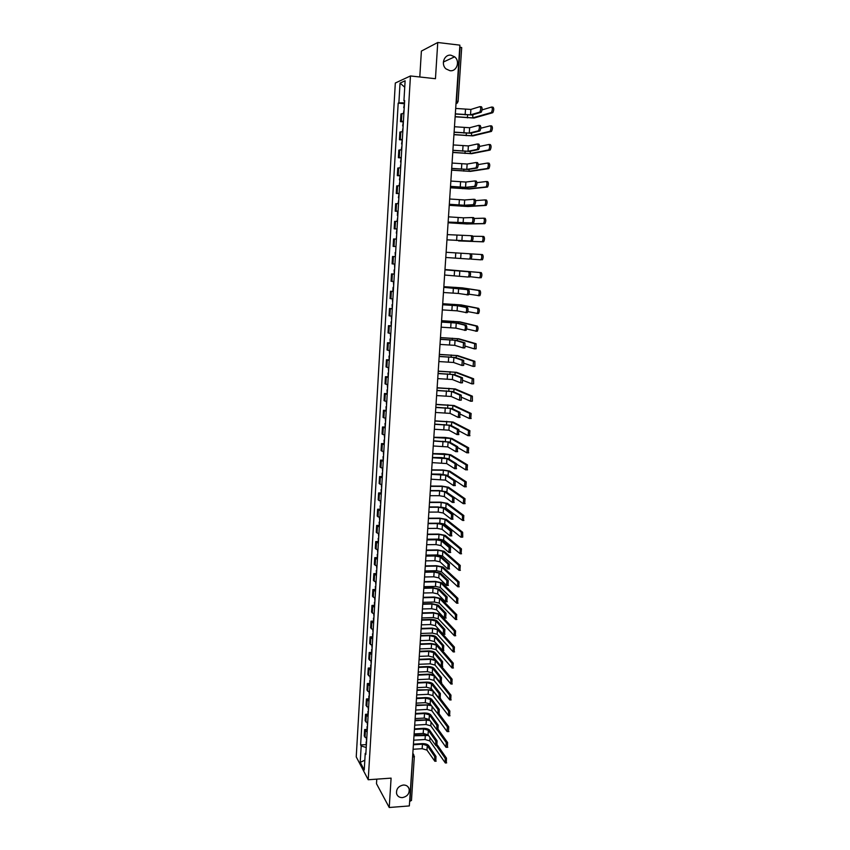 <?xml version="1.0" encoding="UTF-8"?>
<svg xmlns="http://www.w3.org/2000/svg" width="850" height="850" viewBox="0 0 850 850"><rect width="100%" height="100%" fill="white"/><g stroke="black" fill="none" stroke-linecap="round" stroke-linejoin="round"><path stroke-width="1.27" d="M403.293 785.028C406.236 784.964 408.181 786.229 409.116 788.811C409.668 793.528 407.458 796.461 402.464 797.597C399.489 797.672 397.524 796.386 396.599 793.751C396.1 789.044 398.331 786.133 403.293 785.028M450.967 55.218L454.633 56.822C460.381 61.168 456.769 71.836 449.958 70.699L446.069 68.935C440.544 64.472 444.252 54.071 450.967 55.218M376.773 779.153L376.486 783.711L389.236 807.5L409.339 805.928L459.892 45.146L437.75 42.5L421.388 51.085L419.794 76.989M410.454 75.958L395.314 83.024L356.235 756.883L368.231 779.747L410.454 75.958L435.455 78.71L437.75 42.5M389.236 807.5L391.096 778.133L368.231 779.747M411.389 800.254L409.955 801.369L412.717 755.034M459.765 47.047L461.699 47.579L458.097 101.532L456.514 101.139L460.116 47.09M403.888 113.433L400.956 113.964L400.499 121.646L403.431 121.157M402.9 121.879L400.499 121.646M402.804 131.654L399.882 132.09L399.436 139.729L402.348 139.336M401.827 139.952L399.436 139.729M401.731 149.781L398.82 150.121L398.374 157.718L401.274 157.42M400.754 157.93L398.374 157.718M400.658 167.822L397.757 168.066L397.311 175.631L400.201 175.429M399.691 175.833L397.311 175.631M399.585 185.768L396.706 185.916L396.259 193.449L399.139 193.343M398.639 193.641L396.259 193.449M398.533 203.628L395.654 203.692L395.218 211.183L398.087 211.161M398.076 211.321L395.218 211.183M397.471 221.404L394.612 221.372L394.177 228.82L397.024 228.894M396.652 229.001L394.177 228.82M396.419 239.094L393.571 238.967L393.136 246.383L395.983 246.542L393.136 246.383M395.377 256.689L392.541 256.477L392.105 263.861L394.931 264.106M395.377 256.658L392.541 256.477M394.336 274.199L391.51 273.902L391.085 281.244L393.901 281.584M393.922 274.04L391.51 273.902M393.306 291.635L390.49 291.242L390.054 298.552L392.87 298.977M393.306 291.476L390.49 291.242M392.275 308.975L389.47 308.497L389.045 315.764L391.839 316.285M391.818 308.614L389.47 308.497M391.244 326.23L388.461 325.667L388.036 332.902L390.809 333.508M390.798 325.773L388.461 325.667M390.224 343.411L387.451 342.752L387.026 349.966L389.799 350.646M389.789 342.848L387.451 342.752M389.215 360.496L386.442 359.763L386.027 366.934L388.779 367.71M388.779 359.848L386.442 359.763M388.195 377.506L385.443 376.688L385.029 383.828L387.77 384.678M387.77 376.763L385.443 376.688M387.196 394.442L384.455 393.539L384.03 400.637L386.771 401.572M386.771 393.603L384.455 393.539M386.197 411.283L383.467 410.295L383.053 417.371L385.772 418.391M385.783 410.359L383.467 410.295M385.199 428.049L382.479 426.987L382.064 434.021L384.774 435.126M384.784 427.029L382.479 426.987M384.211 444.741L381.501 443.594L381.087 450.596L383.786 451.775M383.807 443.626L381.501 443.594M383.223 461.348L380.524 460.116L380.109 467.086L382.808 468.35M382.819 460.137L380.524 460.116M382.234 477.87L379.557 476.563L379.142 483.501L381.82 484.84M381.852 476.584L379.557 476.563M381.257 494.328L378.59 492.936L378.186 499.842L380.853 501.256M380.874 492.947L378.59 492.936M380.29 510.691L377.623 509.235L377.219 516.099L379.876 517.597M379.908 509.224L377.623 509.235M379.323 526.989L376.667 525.449L376.263 532.291L378.909 533.864M378.951 525.438L376.667 525.449M378.356 543.214L375.721 541.588L375.317 548.399L377.953 550.046M377.995 541.567L375.721 541.588M377.4 559.353L374.765 557.664L374.372 564.432L376.996 566.153M377.039 557.632L374.765 557.664M376.444 575.418L373.83 573.654L373.426 580.391L376.04 582.197M376.093 573.612L373.83 573.654M375.498 591.409L372.884 589.571L372.491 596.286L375.094 598.156M375.147 589.518L372.884 589.571M374.553 607.325L371.949 605.412L371.556 612.096L374.149 614.04M374.202 605.349L371.949 605.412M373.607 623.167L371.025 621.18L370.632 627.831L373.214 629.85M373.267 621.116L371.025 621.18M372.672 638.934L370.09 636.884L369.707 643.503L372.279 645.586M372.342 636.799L370.09 636.884M371.737 654.638L369.176 652.503L368.783 659.09L371.344 661.258M371.418 652.418L369.176 652.503M370.812 670.257L368.252 668.058L367.869 674.613L370.419 676.844M370.494 667.962L368.252 668.058M369.888 685.812L367.338 683.538L366.956 690.072L369.495 692.367M369.569 683.442L367.338 683.538M368.964 701.293L366.435 698.955L366.053 705.447L368.581 707.827M368.656 698.838L366.435 698.955M368.05 716.699L365.532 714.298L365.149 720.768L367.668 723.201M367.752 714.17L365.532 714.298M367.136 732.041L364.629 729.566L364.246 736.004L366.754 738.512M366.839 729.438L364.629 729.566M404.515 102.818L398.884 102.839L400.042 83.109L405.121 80.771L403.931 100.831L404.621 101.033M365.893 752.983L365.224 753.419L365.808 754.481L404.653 100.544L403.931 100.831M365.224 753.419L364.246 769.972L360.219 762.322L361.176 745.981L366.223 747.501M398.884 102.839L398.193 103.116L360.612 744.961L361.176 745.981M403.973 103.711L398.193 103.116M365.946 744.632L360.612 744.961M407.851 786.654L409.116 788.811M400.042 83.109L404.738 87.221M364.82 760.24L360.219 762.322M480.218 106.654L481.429 106.771C482.396 107.897 482.332 109.692 481.259 112.168L479.825 112.019C480.898 109.544 480.962 107.748 479.995 106.622L470.889 109.438L455.685 108.439M455.313 114.027L471.92 114.984L481.047 112.306M479.612 112.157L470.517 114.846L455.324 113.836M491.842 107.068L493.043 107.196C494.031 108.311 493.978 110.118 492.862 112.593L491.438 112.444C492.543 109.969 492.607 108.162 491.608 107.047L482.046 109.905M404.483 103.317L403.739 107.695M491.215 112.582L472.674 117.884L455.143 116.641M404.122 109.522L403.399 113.443M455.132 116.811L474.045 118.022L492.649 112.731M478.879 125.364L480.123 125.492C481.079 126.629 481.026 128.414 479.963 130.847L478.539 130.709C479.591 128.276 479.644 126.491 478.688 125.354L469.636 127.734L454.474 126.735M454.102 132.271L470.666 133.238L479.74 130.985M478.306 130.847L469.264 133.099L454.112 132.111M477.562 143.99L478.816 144.107C479.761 145.276 479.719 147.05 478.678 149.441L477.254 149.303C478.284 146.912 478.337 145.137 477.392 143.979L468.382 145.924L453.263 144.936M452.891 150.418L469.413 151.406L478.433 149.579M477.009 149.451L468.021 151.279L452.901 150.291M490.471 125.821L491.704 125.949C492.681 127.096 492.628 128.881 491.544 131.314L490.11 131.176C491.204 128.743 491.257 126.948 490.269 125.811L480.792 128.222M403.41 121.539L402.656 125.874M489.876 131.325L471.442 135.766L453.953 134.534M403.038 127.713L402.316 131.665M453.942 134.693L472.812 135.894L491.3 131.463M489.111 144.489L490.365 144.606C491.342 145.775 491.289 147.549 490.216 149.94L488.793 149.812C489.866 147.411 489.919 145.637 488.941 144.479L479.506 146.444M402.326 139.676L401.582 143.958M488.548 149.961L470.22 153.553L452.763 152.341M401.965 145.817L401.243 149.781M452.763 152.479L471.591 153.68L489.972 150.089M476.234 162.52L477.519 162.637C478.454 163.816 478.412 165.58 477.392 167.928L475.968 167.801C476.988 165.452 477.031 163.689 476.106 162.509L467.149 164.039L452.051 163.051M451.69 168.481L468.169 169.479L477.137 168.077M475.724 167.949L466.777 169.363L451.701 168.374M474.927 180.954L476.234 181.061C477.158 182.261 477.126 184.025 476.117 186.331L474.704 186.214C475.703 183.898 475.745 182.144 474.81 180.944L465.906 182.049L450.861 181.071M450.5 186.458L466.937 187.468L475.851 186.479M474.438 186.363L465.545 187.351L450.511 186.373M473.62 199.293L474.948 199.399C475.873 200.621 475.83 202.364 474.842 204.637L473.429 204.531C474.417 202.258 474.449 200.504 473.535 199.293L464.684 199.984L449.671 199.006M449.31 204.34L465.704 205.36L474.576 204.786M473.163 204.68L464.323 205.254L449.321 204.276M487.762 163.062L489.037 163.168C490.004 164.358 489.961 166.122 488.909 168.481L487.486 168.353C488.538 165.994 488.58 164.231 487.613 163.041L478.221 164.592M401.253 157.718L400.52 161.957M487.231 168.502L468.998 171.264L451.594 170.064M400.892 163.827L400.169 167.811M451.584 170.17L470.369 171.381L488.644 168.629M486.413 181.528L487.719 181.645C488.676 182.846 488.633 184.599 487.603 186.915L486.179 186.798C487.22 184.482 487.252 182.729 486.296 181.528L476.914 182.644M400.191 175.674L399.457 179.871M485.913 186.958L467.787 188.881L450.415 187.701M399.829 181.751L399.107 185.757M450.415 187.786L469.147 188.987L487.326 187.074M485.074 199.909L486.402 200.016C487.348 201.238 487.316 202.991 486.296 205.264L484.882 205.158C485.902 202.874 485.934 201.131 484.989 199.909L475.586 200.611M399.128 193.545L398.395 197.689M484.606 205.307L466.586 206.412L449.257 205.254M398.767 199.591L398.044 203.617M449.246 205.317L467.936 206.518L486.009 205.424M472.324 217.547L473.673 217.643C474.587 218.886 474.555 220.617 473.588 222.859L472.175 222.753C473.142 220.511 473.174 218.779 472.26 217.547L463.462 217.823L448.481 216.846M471.888 222.902L448.131 222.094L457.364 222.806L473.301 223.008M483.746 218.206L485.095 218.301C486.03 219.544 485.998 221.276 484.999 223.529L483.597 223.423C484.585 221.181 484.617 219.438 483.682 218.195L474.236 218.471M483.299 223.571L465.386 223.858L448.088 222.721M397.715 217.334L396.993 221.383M448.088 222.764L466.735 223.964L484.712 223.678M470.996 235.705L472.398 235.801C473.301 237.054 473.28 238.786 472.324 240.986L470.921 240.89C471.867 238.691 471.899 236.959 470.996 235.705L447.302 234.611M446.951 239.849L472.026 241.134M470.624 241.039L446.951 239.827M482.386 236.396L483.788 236.491C484.723 237.745 484.702 239.477 483.714 241.687L482.311 241.591C483.289 239.381 483.31 237.649 482.386 236.396L472.834 236.247M397.024 229.011L396.302 233.07M482.003 241.74L458.575 240.911L483.406 241.836M396.663 235.004L396.291 239.084M469.731 253.768L471.144 253.863C472.037 255.138 472.016 256.849 471.081 259.016L469.668 258.931C470.603 256.764 470.624 255.042 469.731 253.768L446.123 252.28M469.37 259.08L445.783 257.476M481.089 254.501L482.492 254.596C483.416 255.871 483.395 257.592 482.439 259.76L481.026 259.675C481.993 257.497 482.014 255.776 481.089 254.501L471.272 253.906M395.739 250.665L395.973 246.617M395.377 256.615L395.144 252.546M480.717 259.824L470.985 259.101M444.964 269.843L469.88 271.83C470.772 273.126 470.751 274.837 469.827 276.973L468.435 276.888C469.349 274.752 469.359 273.041 468.478 271.745L444.964 269.864M468.116 277.036L444.614 275.028M444.986 269.524L481.206 272.606C482.12 273.891 482.109 275.612 481.164 277.748L479.761 277.663C480.696 275.527 480.717 273.806 479.804 272.521L444.975 269.546M394.697 268.164L394.538 264.084M394.347 274.082L394.103 270.002M479.432 277.812L470.029 276.686M443.796 287.311L468.637 289.712C469.508 291.019 469.498 292.729 468.594 294.822L466.926 294.897M458.628 288.309L458.277 293.452L467.192 294.748C468.095 292.644 468.106 290.944 467.234 289.638L443.796 287.353M458.277 293.452L443.456 292.506M443.838 286.663L462.326 287.863L479.921 290.519C480.834 291.826 480.813 293.537 479.889 295.641L478.21 295.715M468.945 294.196L478.497 295.566C479.421 293.462 479.432 291.752 478.529 290.445L460.976 287.789L443.838 286.705M393.656 285.579L393.422 281.541M442.648 304.704L458.798 305.788L467.383 307.509C468.254 308.826 468.244 310.526 467.362 312.598L465.715 312.672M457.438 305.724L457.087 310.834L465.97 312.524C466.852 310.452 466.862 308.763 465.991 307.434L457.438 305.724L442.638 304.767M457.087 310.834L442.297 309.889M442.712 303.716L461.146 304.916L478.646 308.348C479.549 309.676 479.538 311.376 478.624 313.448L476.967 313.522M467.819 311.61L477.233 313.374C478.136 311.302 478.146 309.602 477.254 308.274L459.808 304.842L442.701 303.779M392.636 302.908L392.392 298.934M392.286 308.773L392.052 304.683M441.49 322.012L457.608 323.106L466.151 325.21C467.011 326.549 467.001 328.238 466.129 330.278L464.504 330.353M456.248 323.043L455.897 328.132L464.737 330.214C465.609 328.174 465.619 326.485 464.759 325.146L456.248 323.043L441.49 322.097M455.897 328.132L441.15 327.186M441.586 320.684L459.967 321.884L477.381 326.092C478.263 327.431 478.263 329.12 477.371 331.16L475.734 331.245M466.671 328.95L475.979 331.096C476.871 329.056 476.871 327.367 475.989 326.017L458.639 321.821L441.575 320.769M391.606 320.152L391.361 316.232M391.266 325.986L391.032 321.895M440.353 339.235L456.429 340.34L464.918 342.826L464.908 347.873L463.303 347.947M455.069 340.287L454.718 345.344L463.165 347.947L463.526 342.763L455.069 340.287L440.342 339.341M454.718 345.344L440.002 344.409M440.459 337.578L458.809 338.778L476.117 343.74L476.117 348.797L474.502 348.872M465.492 346.205L474.364 348.872L474.725 343.676L457.47 338.714L440.449 337.684M390.586 337.312L390.341 333.455M390.246 343.124L390.012 339.033M439.216 356.373L455.249 357.489L463.686 360.358L463.696 365.373L462.113 365.457M453.889 357.436L453.549 362.483L461.943 365.457L462.304 360.304L453.889 357.436L439.206 356.501M453.549 362.483L438.866 361.547M439.344 354.386L457.64 355.587L474.863 361.303L474.874 366.339L473.28 366.424M464.312 363.364L473.11 366.414L473.471 361.25L456.312 355.534L439.333 354.514M389.576 354.386L389.321 350.582M389.226 360.177L389.002 356.076M438.079 373.426L454.081 374.553L462.474 377.793L462.485 382.797L460.923 382.882M452.721 374.51L452.381 379.525L460.732 382.882L461.082 377.751L452.721 374.51L438.069 373.575M452.381 379.525L437.739 378.601M438.228 371.121L456.493 372.311L473.609 378.781L473.631 383.796L472.058 383.881M463.112 380.439L471.867 383.871L472.228 378.739L455.164 372.268L438.217 371.269M388.567 371.386L388.312 367.636M388.216 377.145L387.993 373.044M436.953 390.394L452.912 391.542L461.252 395.154L461.284 400.138L459.733 400.223M451.552 391.499L451.212 396.493L459.521 400.212L459.871 395.112L451.552 391.499L436.942 390.575M451.212 396.493L436.603 395.569M437.123 387.77L455.345 388.96L472.366 396.174L472.398 401.168L470.847 401.253M461.901 397.428L470.624 401.243L470.985 396.132L454.017 388.928L437.112 387.94M387.558 388.301L387.303 384.614M387.217 394.028L386.994 389.927M435.827 407.288L451.754 408.436L460.052 412.42L459.691 417.499M450.394 408.404L450.054 413.376L458.32 417.467L458.671 412.388L450.394 408.404L435.816 407.479M450.054 413.376L435.487 412.452M436.018 404.345L454.197 405.535L471.134 413.472L470.762 418.561M460.679 414.311L469.391 418.529L469.752 413.44L452.869 405.503L436.007 404.536M386.559 405.131L386.304 401.498M386.219 410.837L385.996 406.736M434.711 424.097L450.596 425.266L458.851 429.611L458.49 434.658M449.246 425.234L448.906 430.185L457.119 434.637L457.47 429.579L449.246 425.234L434.701 424.309M448.906 430.185L434.371 429.261M434.924 420.835L453.061 422.036L469.901 430.695L469.54 435.752M459.436 431.109L468.159 435.731L468.52 430.674L451.733 422.004L434.913 421.047M385.56 421.887L385.305 418.306M385.231 427.561L384.997 423.459M433.596 440.831L449.438 442L457.651 446.707L457.3 451.733M448.099 441.979L447.759 446.898L455.929 451.722L456.28 446.686L448.099 441.979L433.585 441.065M447.759 446.898L433.256 445.984M433.84 437.261L445.188 437.453L451.924 438.451L468.669 447.833L468.308 452.869M458.161 447.801L466.937 452.848L467.298 447.812L450.606 438.43L433.819 437.484M384.572 438.568L384.317 435.03M384.243 444.21L384.009 440.098M432.491 457.481L441.458 457.587L448.301 458.66L456.461 463.728L456.11 468.733M446.951 458.649L446.622 463.547L454.739 468.722L455.09 463.717L446.951 458.649L432.48 457.736M446.622 463.547L432.151 462.634M432.746 453.603L444.082 453.741L450.797 454.793L467.447 464.886L467.096 469.891M456.854 464.366L465.726 469.88L466.087 464.865L449.48 454.771L432.735 453.847M383.584 455.154L383.329 451.679M383.478 456.96L383.509 456.429M383.254 460.774L383.031 456.673M431.396 474.045L440.342 474.119L447.153 475.246L455.271 480.664L454.931 485.637M445.814 475.235L445.485 480.112L453.56 485.637L453.911 480.654L445.814 475.235L431.375 474.321M445.485 480.112L431.046 479.198M431.672 469.869L442.978 469.965L449.671 471.059L466.236 481.854L465.885 486.837M453.911 480.654L455.271 480.664L464.514 486.837L464.876 481.844L448.364 471.049L443.392 470.231L431.651 470.135M382.606 471.676L382.341 468.254M382.5 473.471L382.532 472.897M382.277 477.264L382.054 473.152M430.291 490.546L439.227 490.567L446.027 491.746L454.091 497.516L453.751 502.467M444.688 491.746L444.359 496.591L452.391 502.467L452.731 497.516L444.688 491.746L439.631 490.864L430.281 490.843M444.359 496.591L439.312 495.709L429.951 495.688M430.589 486.051L441.883 486.104L448.556 487.241L465.024 498.737L464.674 503.699M445.623 491.523L463.314 503.699L463.664 498.737L447.249 487.241L442.287 486.391L430.578 486.338M381.629 488.112L381.363 484.744M381.522 489.897L381.565 489.281M381.299 493.68L381.076 489.568M429.207 506.951L438.111 506.951L444.89 508.172L452.922 514.293L452.582 519.222M443.562 508.172L443.233 513.007L451.223 519.222L451.562 514.293L443.562 508.172L438.526 507.259L429.186 507.269M443.233 513.007L438.196 512.082L428.868 512.104M429.526 502.169L440.789 502.169L447.44 503.359L463.824 515.536L463.473 520.476M441.819 507.227L445.804 508.098L462.57 520.423L462.464 515.546L446.133 503.359L441.192 502.478L429.505 502.478M380.662 504.475L380.386 501.149M380.556 506.249L380.587 505.591M380.332 510.011L380.109 505.899M428.453 518.213L439.694 518.16L446.335 519.392L462.634 532.259L462.74 537.126L460.923 537.189L444.709 524.121L439.779 523.196L428.124 523.26L437.006 523.249L443.774 524.514L451.754 530.974L451.414 535.883M442.436 524.524L442.106 529.327L450.054 535.893L450.394 530.984L442.436 524.524L437.421 523.579L428.092 523.632M442.106 529.327L437.091 528.371L427.773 528.434M461.38 537.147L461.274 532.27L445.028 519.403L440.098 518.489L428.432 518.532M379.695 520.753L379.419 517.491M379.589 522.527L379.631 521.826M379.366 526.267L379.142 522.155M427.04 539.548L435.912 539.463L442.648 540.791L450.596 547.591L450.256 552.468M441.32 540.802L441.001 545.583L448.896 552.489L449.236 547.602L441.32 540.802L436.316 539.814L427.019 539.909M441.001 545.583L435.997 544.595L426.7 544.691M427.401 534.172L438.611 534.087L445.23 535.362L461.444 548.909L461.093 553.796M427.061 539.219L438.696 539.112L443.604 540.069L460.201 553.775L460.084 548.919L443.934 535.372L439.014 534.427L427.369 534.523M378.728 536.966L378.452 533.747M378.622 538.719L378.664 537.986M378.399 542.449L378.186 538.337M425.967 555.73L434.817 555.613L441.543 556.984L449.438 564.124L449.098 568.979M440.215 556.994L439.886 561.765L447.748 569.001L448.088 564.145L440.215 556.994L435.221 555.985L425.935 556.112M439.886 561.765L434.902 560.734L425.627 560.872M426.339 550.067L437.538 549.929L444.136 551.257L460.254 565.463L459.903 570.339M426.009 555.103L437.612 554.944L442.51 555.942L459.032 570.329L458.904 565.494L442.839 551.268L437.931 550.29L426.317 550.428M377.772 553.095L377.496 549.929M377.666 554.848L377.708 554.072M377.442 558.556L377.23 554.434M424.894 571.838L433.734 571.689L440.428 573.102L448.29 580.571L447.95 585.406M439.11 573.123L438.781 577.862L446.601 585.438L446.941 580.593L439.11 573.123L434.127 572.071L424.873 572.241M438.781 577.862L433.808 576.799L424.554 576.98M425.287 565.888L436.464 565.707L443.041 567.067L459.074 581.952L458.734 586.798M424.957 570.924L436.539 570.722L441.426 571.742L457.863 586.808L457.725 581.974L441.745 567.088L436.858 566.079L425.266 566.27M376.816 569.149L376.539 566.036M376.709 570.892L376.763 570.084M376.497 574.589L376.274 570.467M423.831 587.871L432.65 587.679L439.333 589.135L447.142 596.944L446.813 601.758M438.005 589.167L437.686 593.884L445.464 601.789L445.793 596.976L438.005 589.167L433.043 588.083L423.799 588.285M437.686 593.884L432.724 592.79L423.491 593.003M424.246 581.634L435.391 581.4L441.957 582.813L457.906 598.357L457.566 603.181M423.906 586.67L435.466 586.415L440.342 587.477L456.694 603.202L456.556 598.389L440.661 582.845L435.784 581.793L424.214 582.027M375.87 585.129L375.594 582.059M375.764 586.872L375.817 586.011M375.541 590.537L375.328 586.415M422.769 603.829L431.566 603.606L438.228 605.104L446.006 613.232L445.687 618.046M436.911 605.136L436.592 609.832L444.327 618.067L444.656 613.275L436.911 605.136L431.959 604.021L422.737 604.265M436.592 609.832L431.641 608.706L422.429 608.961M423.204 597.306L434.329 597.029L440.874 598.485L456.737 614.678L456.418 619.501M422.864 602.331L434.403 602.034L439.269 603.128L455.536 619.523L455.398 614.72L439.578 598.517L434.722 597.444L423.172 597.72M374.924 601.035L374.638 598.018M374.818 602.767L374.871 601.874M374.606 606.422L374.393 602.299M421.717 619.714L430.493 619.448C433.67 619.459 435.891 619.969 437.144 620.999L444.869 629.457L444.571 634.259M435.827 621.042L435.508 625.706L443.19 634.27L443.53 629.499L435.827 621.042L430.886 619.884L421.685 620.16M435.508 625.706L430.567 624.548L421.377 624.835M422.163 612.903L433.266 612.595L439.801 614.093L455.568 630.923L455.271 635.736M421.834 617.939L433.351 617.589L438.196 618.715L454.389 635.768L454.229 630.966L438.504 614.125L433.659 613.009L422.131 613.339M373.979 616.866L373.703 613.902M373.883 618.588L373.936 617.663M373.66 622.232L373.447 618.099M420.665 635.524L429.431 635.226C432.597 635.226 434.807 635.758 436.05 636.82L443.743 645.596L443.456 650.388M434.743 636.862L434.424 641.516L442.553 650.42L442.404 645.639L434.743 636.862L429.813 635.673L420.633 635.991M434.424 641.516L429.505 640.316L420.325 640.645M421.132 628.437L432.214 628.076L438.728 629.616L454.421 647.094L454.123 651.897M420.803 633.463L432.289 633.08L437.123 634.227L453.241 651.929L453.082 647.148L437.442 629.659L432.597 628.522L421.101 628.894M373.044 632.634L372.757 629.712M372.938 634.344L373.001 633.378M372.725 637.968L372.513 633.834M419.613 651.259L428.358 650.919C431.524 650.919 433.734 651.461 434.966 652.556L442.616 661.651L442.34 666.442M433.659 652.609L433.341 657.241L441.437 666.474L441.277 661.714L433.659 652.609L428.751 651.398L419.581 651.748M433.341 657.241L428.442 656.019L419.273 656.381M442.361 650.537L453.263 663.181L452.986 667.983M419.772 648.922L431.237 648.486L436.061 649.676L452.094 668.015L451.934 663.244L436.369 645.129L431.556 643.949L420.07 644.374M372.109 648.316L371.832 645.437M372.013 650.016L372.066 649.018M371.801 653.629L371.588 649.496M420.102 643.896L431.163 643.492L437.123 644.651M418.572 666.921L427.306 666.549C430.461 666.538 432.661 667.091 433.893 668.227L441.501 677.641L441.235 682.423M432.586 668.291L432.267 672.892L440.321 682.465L440.162 677.705L432.586 668.291L427.688 667.037L418.54 667.431M432.267 672.892L427.38 671.638L418.232 672.042M441.575 666.474L452.115 679.203L451.86 683.984M418.752 664.307L430.196 663.829L434.998 665.051L450.957 684.027L450.787 679.267L435.317 660.524L430.504 659.313L419.05 659.781M371.184 663.924L370.897 661.098M371.089 665.624L371.142 664.583M370.866 669.216L370.664 665.082M419.082 659.292L430.121 658.846L435.338 659.653M417.541 682.508L426.254 682.104C429.399 682.082 431.587 682.656 432.82 683.836L440.385 693.558L440.141 698.328M431.513 683.889L431.205 688.479L439.216 698.371L439.057 693.621L431.513 683.889L426.636 682.614L417.509 683.039M431.205 688.479L426.328 687.193L417.201 687.629M440.842 682.444L450.978 695.141L450.734 699.922M417.733 679.628L429.154 679.107L433.946 680.351L449.82 699.964L449.65 695.204L434.254 675.846L429.462 674.602L418.03 675.112M370.26 679.469L369.973 676.696M370.164 681.158L370.228 680.085M369.952 684.739L369.739 680.606M418.062 674.613L429.08 674.124L433.734 674.73M416.511 698.031L425.202 697.595C428.347 697.563 430.525 698.148 431.757 699.359L439.28 709.389L439.046 714.159M430.451 699.423L430.142 703.991L438.122 714.202L437.952 709.463L430.451 699.423L425.584 698.116L416.468 698.572M430.142 703.991L425.276 702.674L416.171 703.141M440.087 698.328L449.841 711.004L449.608 715.785M416.723 694.875L428.124 694.312L432.894 695.587L448.694 715.827L448.513 711.078L433.203 691.103L428.421 689.828L417.021 690.381M369.346 694.939L369.049 692.208M369.24 696.628L369.304 695.513M369.027 700.188L368.826 696.044M417.053 689.86L432.214 689.796M415.48 713.479L424.161 713.012C427.295 712.969 429.473 713.564 430.695 714.818L438.175 725.156L437.962 729.906M429.399 714.882L429.08 719.429L437.027 729.969L436.847 725.231L429.399 714.882L424.543 713.543L415.448 714.043M429.08 719.429L424.235 718.08L415.14 718.579M439.312 714.138L448.715 726.803L448.492 731.563M415.714 710.048L427.093 709.442L431.853 710.749L447.058 731.521L447.387 726.878L438.058 714.266M368.433 710.345L368.135 707.657M431.407 705.702L427.391 704.99L416.011 705.585M368.326 712.013L368.401 710.866M368.114 715.562L367.912 711.418M416.043 705.043L430.759 704.831M414.46 728.854L423.119 728.354C426.254 728.301 428.421 728.918 429.632 730.203L437.081 740.839L436.879 745.588M428.336 730.278L428.028 734.804L435.933 745.652L435.752 740.924L428.336 730.278L423.502 728.896L414.418 729.428M428.028 734.804L423.194 733.412L414.12 733.954M438.441 729.757L447.589 742.518L447.387 747.278M414.704 725.167L426.062 724.508L430.812 725.847L445.942 747.224L446.271 742.602L437.229 729.948M367.519 725.677L367.221 723.031M429.909 720.588L426.36 720.077L415.002 720.715M367.423 727.334L367.487 726.155M367.211 730.862L367.009 726.729M415.034 720.162L429.356 719.812M413.44 744.164L422.078 743.622C425.212 743.569 427.369 744.196 428.581 745.514L435.986 756.457L435.795 761.207M427.284 745.599L426.976 750.104L434.849 761.26L434.669 756.543L427.284 745.599L422.461 744.186L413.408 744.759M426.976 750.104L422.152 748.691L413.1 749.264M437.463 745.174L446.473 758.157L446.282 762.918M413.706 740.201L425.043 739.511L429.781 740.881L445.347 762.981L445.156 758.242L436.422 745.62M366.605 740.934L366.318 738.342M428.496 735.484L414.003 735.781M366.509 742.592L366.584 741.37M366.308 746.098L366.106 741.965M414.035 735.207L427.996 734.751M365.882 722.032L366.265 715.551M366.796 706.69L367.179 700.166M367.699 691.263L368.092 684.718M368.624 675.782L369.006 669.205M369.538 660.216L369.931 653.607M370.462 644.587L370.855 637.946M371.397 628.872L371.79 622.211M372.321 613.094L372.725 606.401M373.267 597.242L373.66 590.516M374.202 581.315L374.606 574.558M375.147 565.324L375.551 558.524M376.104 549.249L376.507 542.417M377.06 533.088L377.464 526.235M378.016 516.864L378.42 509.979M378.983 500.565L379.387 493.638M379.95 484.181L380.354 477.233M380.917 467.723L381.331 460.732M381.894 451.191L382.309 444.168M382.882 434.573L383.297 427.518M383.871 417.871L384.285 410.784M384.859 401.104L385.284 393.975M385.858 384.243L386.283 377.092M386.856 367.306L387.281 360.113M387.866 350.285L388.291 343.06M388.875 333.189L389.3 325.933M389.895 316.009L390.32 308.709M390.915 298.733L391.351 291.401M391.935 281.382L392.371 274.019M392.966 263.946L393.412 256.551M394.007 246.426L394.442 238.988M395.048 228.82L395.494 221.351M396.089 211.129L396.536 203.617M397.141 193.343L397.587 185.799M398.204 175.472L398.65 167.886M399.266 157.516L399.712 149.898M400.329 139.474L400.786 131.814M401.402 121.338L401.859 113.634M364.979 737.311L365.362 730.862M456.025 103.317L456.174 101.108M412.579 757.212L414.407 756.436L412.771 754.332M414.332 756.16L411.464 800.551M457.991 101.618L456.004 103.626M457.587 102.808L455.993 103.753M465.492 109.448L465.131 114.835M470.889 109.438L470.517 114.846M467.394 117.874L467.574 115.175M472.674 117.884L472.897 114.697M464.259 127.691L463.898 133.057M469.636 127.734L469.264 133.099M463.027 145.849L462.666 151.183M468.382 145.924L468.021 151.279M466.183 135.702L466.342 133.365M471.442 135.766L471.633 132.993M464.971 153.457L465.109 151.47M470.22 153.553L470.379 151.204M461.805 163.912L461.444 169.224M467.149 164.039L466.777 169.363M460.583 181.889L460.222 187.17M465.906 182.049L465.545 187.351M459.372 199.771L459.011 205.031M464.684 199.984L464.323 205.254M463.771 171.116L463.877 169.49M468.998 171.264L469.136 169.331M462.57 188.7L462.655 187.414M467.787 188.881L467.893 187.361M461.38 206.189L461.444 205.254M466.586 206.412L466.661 205.296M458.161 217.568L457.81 222.806M463.462 217.823L463.101 223.072M460.19 223.603L460.233 222.998M465.386 223.858L465.428 223.146M456.96 235.28L456.609 240.486M462.241 235.577L461.89 240.794M455.77 252.907L455.419 258.081M461.029 253.247L460.679 258.432M468.478 271.745L469.88 271.83M454.58 270.438L454.229 275.602M459.829 270.821L459.478 275.984M479.804 272.521L481.206 272.606M467.234 289.638L468.637 289.712M453.401 287.895L453.05 293.027M478.529 290.445L479.921 290.519M455.802 288.012L455.844 287.374M460.923 288.533L460.976 287.789M465.991 307.434L467.383 307.509M452.221 305.267L451.871 310.367M477.254 308.274L478.646 308.348M454.623 305.352L454.686 304.396M459.723 305.979L459.808 304.842M464.759 325.146L466.151 325.21M451.042 322.543L450.702 327.622M475.989 326.017L477.381 326.092M453.443 322.618L453.528 321.332M458.533 323.329L458.639 321.821M463.526 342.763L464.918 342.826M449.884 339.745L449.533 344.803M474.725 343.676L476.117 343.74M452.274 339.788L452.381 338.194M457.342 340.606L457.47 338.714M462.304 360.304L463.686 360.358M448.715 356.862L448.375 361.888M473.471 361.25L474.863 361.303M451.106 356.883L451.244 354.971M456.163 357.797L456.312 355.534M461.082 377.751L462.474 377.793M447.567 373.894L447.228 378.898M472.228 378.739L473.609 378.781M449.947 373.894L450.107 371.673M454.984 374.903L455.164 372.268M459.871 395.112L461.252 395.154M446.42 390.841L446.08 395.824M470.985 396.132L472.366 396.174M448.8 390.83L448.97 388.291M453.804 391.924L454.017 388.928M458.671 412.388L460.052 412.42M445.272 407.713L444.933 412.675M469.752 413.44L471.134 413.472M447.652 407.681L447.844 404.834M452.646 408.871L452.869 405.503M457.47 429.579L458.851 429.611M444.136 424.501L443.796 429.441M468.52 430.674L469.901 430.695M446.505 424.447L446.717 421.303M451.478 425.733L451.733 422.004M456.28 446.686L457.651 446.707M442.999 441.214L442.669 446.123M467.298 447.812L468.669 447.833M445.368 441.139L445.602 437.686M450.33 442.51L450.606 438.43M455.09 463.717L456.461 463.728M441.873 457.842L441.543 462.729M466.087 464.865L467.447 464.886M444.242 457.746L444.497 453.996M449.172 459.202L449.48 454.771M440.757 474.396L440.417 479.262M464.876 481.844L466.236 481.854M443.116 474.279L443.392 470.231M448.035 475.83L448.364 471.049M452.731 497.516L454.091 497.516M439.631 490.864L439.312 495.709M463.664 498.737L465.024 498.737M441.989 490.726L442.287 486.391M446.919 492.001L447.249 487.241M451.562 514.293L452.922 514.293M438.526 507.259L438.196 512.082M462.464 515.546L463.824 515.536M440.874 507.099L441.192 502.478M445.804 508.098L446.133 503.359M450.394 530.984L451.754 530.974M437.421 523.579L437.091 528.371M461.274 532.27L462.634 532.259M439.779 523.196L440.098 518.489M444.709 524.121L445.028 519.403M449.236 547.602L450.596 547.591M436.316 539.814L435.997 544.595M460.084 548.919L461.444 548.909M438.696 539.112L439.014 534.427M443.604 540.069L443.934 535.372M448.088 564.145L449.438 564.124M435.221 555.985L434.902 560.734M458.904 565.494L460.254 565.463M437.612 554.944L437.931 550.29M442.51 555.942L442.839 551.268M446.941 580.593L448.29 580.571M434.127 572.071L433.808 576.799M457.725 581.974L459.074 581.952M436.539 570.722L436.858 566.079M441.426 571.742L441.745 567.088M445.793 596.976L447.142 596.944M433.043 588.083L432.724 592.79M456.556 598.389L457.906 598.357M435.466 586.415L435.784 581.793M440.342 587.477L440.661 582.845M444.656 613.275L446.006 613.232M431.959 604.021L431.641 608.706M455.398 614.72L456.737 614.678M434.403 602.034L434.722 597.444M439.269 603.128L439.578 598.517M443.53 629.499L444.869 629.457M430.886 619.884L430.567 624.548M454.229 630.966L455.568 630.923M433.351 617.589L433.659 613.009M438.196 618.715L438.504 614.125M442.404 645.639L443.743 645.596M429.813 635.673L429.505 640.316M453.082 647.148L454.421 647.094M432.289 633.08L432.597 628.522M437.123 634.227L437.442 629.659M441.277 661.714L442.616 661.651M428.751 651.398L428.442 656.019M451.934 663.244L453.263 663.181M431.237 648.486L431.556 643.949M436.061 649.676L436.369 645.129M440.162 677.705L441.501 677.641M427.688 667.037L427.38 671.638M450.787 679.267L452.115 679.203M430.196 663.829L430.504 659.313M434.998 665.051L435.317 660.524M439.057 693.621L440.385 693.558M426.636 682.614L426.328 687.193M449.65 695.204L450.978 695.141M429.154 679.107L429.462 674.602M433.946 680.351L434.254 675.846M437.952 709.463L439.28 709.389M425.584 698.116L425.276 702.674M448.513 711.078L449.841 711.004M428.124 694.312L428.421 689.828M432.894 695.587L433.203 691.103M436.847 725.231L438.175 725.156M424.543 713.543L424.235 718.08M447.387 726.878L448.715 726.803M427.093 709.442L427.391 704.99M431.853 710.749L432.129 706.69M435.752 740.924L437.081 740.839M423.502 728.896L423.194 733.412M446.271 742.602L447.589 742.518M426.062 724.508L426.36 720.077M430.812 725.847L431.067 722.213M434.669 756.543L435.986 756.457M422.461 744.186L422.152 748.691M445.156 758.242L446.473 758.157M425.043 739.511L425.34 735.091M429.781 740.881L430.004 737.662M454.633 56.822L443.36 62.039M412.834 753.281L413.791 754.779M481.259 112.168L479.825 112.019M492.862 112.593L491.438 112.444M479.963 130.847L478.539 130.709M478.678 149.441L477.254 149.303M491.544 131.314L490.11 131.176M490.216 149.94L488.793 149.812M477.392 167.928L475.968 167.801M476.117 186.331L474.704 186.214M474.842 204.637L473.429 204.531M488.909 168.481L487.486 168.353M487.603 186.915L486.179 186.798M486.296 205.264L484.882 205.158M473.588 222.859L472.175 222.753M484.999 223.529L483.597 223.423M397.343 215.422L397.587 211.342M472.324 240.986L470.921 240.89M483.714 241.687L482.311 241.591M471.081 259.016L469.668 258.931M482.439 259.76L481.026 259.675M469.827 276.973L468.435 276.888M481.164 277.748L479.761 277.663M468.594 294.822L467.192 294.748M479.889 295.641L478.497 295.566M392.838 291.391L393.072 287.385M467.362 312.598L465.97 312.524M478.624 313.448L477.233 313.374M466.129 330.278L464.737 330.214M477.371 331.16L475.979 331.096M464.908 347.873L463.526 347.809M476.117 348.797L474.725 348.734M463.696 365.373L462.315 365.33M474.874 366.339L473.482 366.286M462.485 382.797L461.104 382.755M473.631 383.796L472.249 383.754M461.284 400.138L459.903 400.095M472.398 401.168L471.017 401.126M460.084 417.392L458.713 417.361M471.176 418.455L469.795 418.423M458.894 434.552L457.523 434.531M469.954 435.657L468.573 435.625M457.704 451.637L456.333 451.626M468.733 452.774L467.362 452.752M456.524 468.647L455.154 468.626M467.521 469.806L466.151 469.795M455.345 485.562L453.985 485.552M466.321 486.763L464.95 486.752M454.176 502.403L452.816 502.403M465.12 503.636L463.76 503.636M453.018 519.159L451.658 519.169M463.93 520.423L462.57 520.423M451.86 535.84L450.5 535.851M450.702 552.436L449.342 552.447M461.55 553.754L460.201 553.775M449.554 568.947L448.205 568.969M460.381 570.308L459.032 570.329M448.407 585.384L447.058 585.416M459.202 586.776L457.863 586.808M447.27 601.747L445.921 601.789M458.044 603.171L456.694 603.202M446.133 618.035L444.794 618.077M456.875 619.48L455.536 619.523M445.007 634.238L443.668 634.281M455.728 635.715L454.389 635.768M443.891 650.367L442.553 650.42M454.569 651.876L453.241 651.929M442.765 666.421L441.437 666.474M453.433 667.962L452.094 668.015M441.66 682.401L440.321 682.465M452.285 683.974L450.957 684.027M440.555 698.307L439.216 698.371M451.159 699.901L449.82 699.964M439.45 714.128L438.122 714.202M450.022 715.764L448.694 715.827M438.356 729.884L437.027 729.969M448.896 731.542L447.578 731.616M437.261 745.567L435.933 745.652M447.78 747.256L446.462 747.331M436.167 761.175L434.849 761.26M446.664 762.886L445.347 762.981"/></g></svg>
